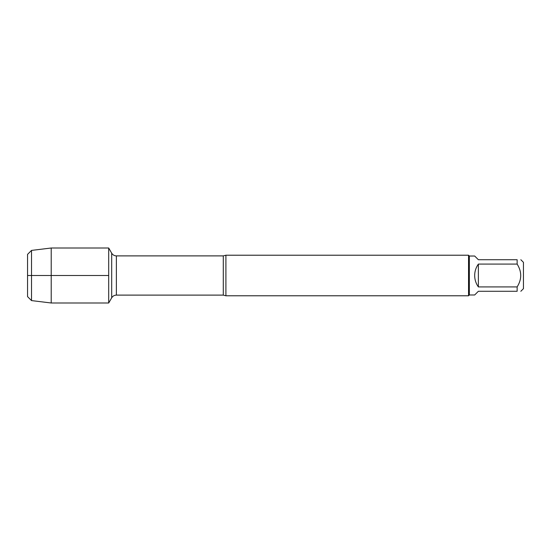 <?xml version="1.0" encoding="UTF-8"?>
<svg xmlns="http://www.w3.org/2000/svg" width="551" height="551" viewBox="0 0 551 551"><rect width="100%" height="100%" fill="white"/><g stroke="black" fill="none" stroke-linecap="round" stroke-linejoin="round"><path stroke-width="0.83" d="M225.91 255.216L225.91 295.784L468.543 295.784L468.543 255.216L225.91 255.216L223.293 255.891L116.371 255.891L116.371 295.109C114.332 295.178 112.769 296.08 111.688 297.815L111.688 253.185L108.699 248.005L108.699 302.995L108.699 248.005L51.215 248.005L51.215 302.995L108.699 302.995L111.688 297.815M520.833 259.721L523.45 262.338L523.45 288.662L520.833 291.279M478.371 291.279L474.673 294.978L469.349 294.978L469.349 256.022L474.673 256.022L478.371 259.721L517.141 259.721C521.907 259.721 521.907 259.721 517.141 259.721L517.141 264.087C521.907 271.698 521.907 279.309 517.141 286.913L517.141 291.279C521.907 291.279 521.907 291.279 517.141 291.279L478.371 291.279M478.371 264.087C475.94 267.504 474.707 271.306 474.673 275.5C474.707 279.694 475.94 283.496 478.371 286.913L478.371 264.087L517.141 264.087M478.371 286.913L517.141 286.913M27.55 254.376L27.55 296.624L27.55 254.376L31.517 250.409L31.517 300.591L51.215 302.995M108.699 275.5L27.55 275.5L108.699 275.5M225.91 295.784L223.293 295.109L223.293 255.891M223.293 295.109L116.371 295.109M116.371 255.891C114.332 255.822 112.769 254.92 111.688 253.185M469.349 256.022L468.543 255.216M469.349 294.978L468.543 295.784M27.55 296.624L31.517 300.591M31.517 250.409L51.215 248.005"/></g></svg>
